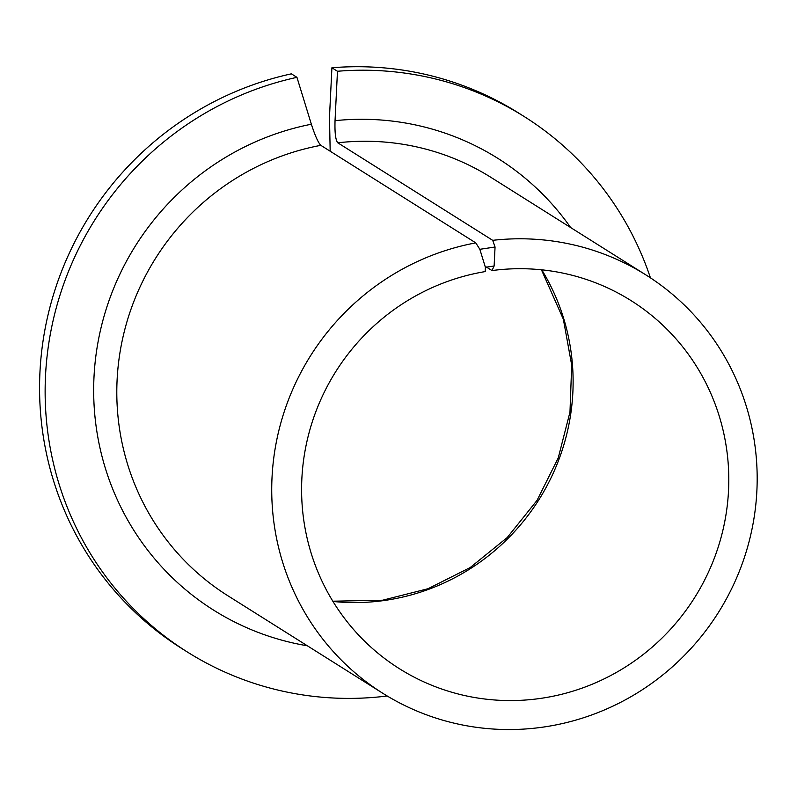 <?xml version="1.0" encoding="UTF-8"?>
<svg xmlns="http://www.w3.org/2000/svg" width="797" height="797" viewBox="0 0 797 797"><rect width="100%" height="100%" fill="white"/><g stroke="black" fill="none" stroke-linecap="round" stroke-linejoin="round"><path stroke-width="1.2" d="M296.942 77.339A316.299 308.439 122.2 0 0 50.799 331.602A316.299 308.439 122.2 0 0 187.305 651.976L181.746 648.479A316.299 308.439 122.2 0 1 45.23 328.095A316.299 308.439 122.2 0 1 291.383 73.832L296.942 77.339L311.358 124.222C315.064 135.709 318.222 142.753 320.842 145.343L475.769 242.876L479.844 249.302L495.057 247.02L494.12 265.999L491.988 270.572A217.451 212.052 122.2 0 1 631.045 300.608A217.451 212.052 122.2 0 1 694.645 597.611A217.451 212.052 122.2 0 1 399.347 668.663A217.451 212.052 122.2 0 1 306.566 443.112A217.451 212.052 122.2 0 1 485.204 271.588L485.383 267.304L479.844 249.302M485.383 267.304L494.12 265.999M330.177 151.211L329.48 117.169L331.911 67.765L337.47 71.262L335.039 120.666C334.67 132.77 335.577 140.152 337.779 142.802L492.705 240.335L495.057 247.02M187.305 651.976A316.299 308.439 122.2 0 0 387.193 695.99M650.432 277.844A316.299 308.439 122.2 0 0 524.326 116.631A316.299 308.439 122.2 0 0 337.47 71.262M524.326 116.631L518.767 113.124A316.299 308.439 122.2 0 0 331.911 67.765M475.769 242.876A247.11 240.973 122.2 0 0 276.888 439.296A247.11 240.973 122.2 0 0 382.809 693.29A247.11 240.973 122.2 0 0 718.376 612.544A247.11 240.973 122.2 0 0 646.098 275.045A247.11 240.973 122.2 0 0 492.705 240.335M485.034 266.188L491.988 270.572M332.977 601.456A217.451 212.052 122.2 0 0 538.981 499.609A217.451 212.052 122.2 0 0 541.741 269.824M320.842 145.343A247.11 240.973 122.2 0 0 121.961 341.764A247.11 240.973 122.2 0 0 227.872 595.757L382.809 693.29M646.098 275.045L491.171 177.512A247.11 240.973 122.2 0 0 337.779 142.802M311.358 124.222A266.875 260.25 122.2 0 0 93.677 388.259A266.875 260.25 122.2 0 0 307.353 645.789M570.652 227.553A266.875 260.25 122.2 0 0 335.039 120.666M332.817 601.197L382.67 600.211L428.089 588.704L470.28 567.494L507.211 537.567L537.048 500.367L558.249 457.916L569.975 412.099L571.698 365.126L563.359 319.238L541.442 269.794"/></g></svg>
